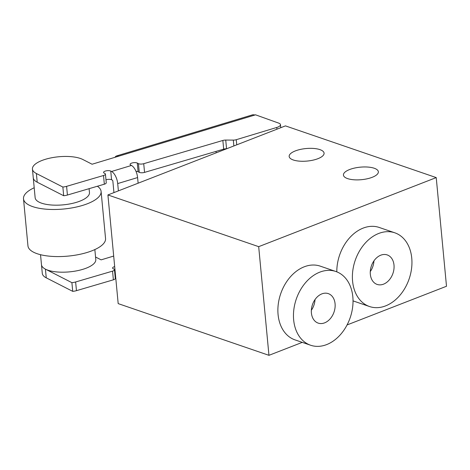 <?xml version="1.0" encoding="UTF-8"?>
<svg xmlns="http://www.w3.org/2000/svg" width="470" height="470" viewBox="0 0 470 470"><rect width="100%" height="100%" fill="white"/><g stroke="black" fill="none" stroke-linecap="round" stroke-linejoin="round"><path stroke-width="0.7" d="M319.935 149.625A17.537 6.286 174.6 0 1 324.083 153.155A17.537 6.286 174.6 0 1 312.92 160.17A17.537 6.286 174.6 0 1 293.304 159.982A17.537 6.286 174.6 0 1 289.162 156.451A17.537 6.286 174.6 0 1 300.318 149.437A17.537 6.286 174.6 0 1 319.935 149.625M374.22 168.242A17.537 6.286 174.6 0 1 378.362 171.767A17.537 6.286 174.6 0 1 367.205 178.788A17.537 6.286 174.6 0 1 347.589 178.6A17.537 6.286 174.6 0 1 343.441 175.069A17.537 6.286 174.6 0 1 354.603 168.054A17.537 6.286 174.6 0 1 374.22 168.242M369.526 306.534A38.969 28.511 -71.1 0 1 352.77 270.843A38.969 28.511 -71.1 0 1 378.744 233.449A38.969 28.511 -71.1 0 1 394.812 232.809A38.969 28.511 -71.1 0 1 411.567 268.493A38.969 28.511 -71.1 0 1 385.588 305.894A38.969 28.511 -71.1 0 1 369.526 306.534L353.945 301.194A38.969 28.511 -71.1 0 1 353.029 300.853M336.802 271.842A38.969 28.511 -71.1 0 1 363.163 228.103A38.969 28.511 -71.1 0 1 379.231 227.462L394.812 232.809M310.599 345.233L295.019 339.886A38.969 28.511 -71.1 0 1 278.264 304.196A38.969 28.511 -71.1 0 1 304.237 266.801A38.969 28.511 -71.1 0 1 320.305 266.161L335.886 271.501A38.969 28.511 -71.1 0 1 352.641 307.192A38.969 28.511 -71.1 0 1 326.668 344.586A38.969 28.511 -71.1 0 1 310.599 345.233A38.969 28.511 -71.1 0 1 293.844 309.542A38.969 28.511 -71.1 0 1 319.817 272.142A38.969 28.511 -71.1 0 1 335.886 271.501M380.8 255.181A15.586 11.403 -71.1 0 1 387.221 254.928A15.586 11.403 -71.1 0 1 393.925 269.198A15.586 11.403 -71.1 0 1 383.538 284.162A15.586 11.403 -71.1 0 1 377.11 284.415A15.586 11.403 -71.1 0 1 370.407 270.138A15.586 11.403 -71.1 0 1 380.8 255.181M370.278 271.578A15.586 11.403 108.9 0 0 373.95 260.868M321.874 293.879A15.586 11.403 -71.1 0 1 328.301 293.621A15.586 11.403 -71.1 0 1 334.998 307.897A15.586 11.403 -71.1 0 1 324.611 322.855A15.586 11.403 -71.1 0 1 318.184 323.113A15.586 11.403 -71.1 0 1 311.481 308.837A15.586 11.403 -71.1 0 1 321.874 293.879M311.352 310.276A15.586 11.403 108.9 0 0 315.023 299.566M268.958 355.326L118.181 303.614L107.912 194.95L258.688 246.662L268.958 355.326L302.263 342.372M258.688 246.662L436.231 177.595L446.5 286.259L347.066 324.94M436.231 177.595L285.449 125.884L107.912 194.95M216.171 152.832L216.036 151.393M95.551 257.008L101.132 259.857L113.687 256.062M114.68 266.596A3.895 1.398 -5.4 0 0 112.594 268.059A3.895 1.398 -5.4 0 0 113.158 268.693L113.91 269.081A3.895 1.398 174.6 0 1 114.474 269.715A3.895 1.398 174.6 0 1 112.559 271.131L75.635 281.971A7.796 2.791 174.6 0 1 71.898 282.664L45.425 269.14A27.278 9.776 174.6 0 1 41.472 264.692A27.278 9.776 -5.4 0 0 44.603 268.687A27.278 9.776 -5.4 0 0 75.617 271.037A27.278 9.776 -5.4 0 0 95.792 259.558L94.846 249.564M226.64 148.761L226.558 148.761A3.895 1.398 -5.4 0 0 223.679 149.149L144.548 172.39A3.895 1.398 174.6 0 1 139.273 172.343L138.098 171.744A3.895 1.398 -5.4 0 0 135.983 171.309M113.94 192.6L112.853 181.103A0.781 0.358 -106.8 0 0 112.383 180.169L111.572 179.757A3.895 1.398 -5.4 0 0 105.979 179.816M111.572 179.757L110.756 171.068A3.895 1.398 174.6 0 0 106.326 170.816A3.895 1.398 174.6 0 0 103.559 172.437A3.895 1.398 174.6 0 0 104.123 173.072L104.875 173.454A3.895 1.398 174.6 0 1 105.439 174.088L106.255 182.783A3.895 1.398 174.6 0 1 104.34 184.199L67.422 195.038A7.796 2.791 174.6 0 1 63.679 195.732L37.206 182.207A27.278 9.776 174.6 0 1 33.258 177.76L35.138 197.682A27.278 9.776 -5.4 0 0 38.27 201.677A27.278 9.776 -5.4 0 0 69.284 204.027A27.278 9.776 -5.4 0 0 89.459 192.547L89.094 188.676M115.033 157.297A10.134 4.641 73.2 0 1 116.578 155.928A10.134 4.641 73.2 0 1 118.616 156.21L92.091 164.23L82.802 159.483A27.278 9.776 174.6 0 0 51.812 157.738A27.278 9.776 174.6 0 0 32.436 169.065L33.258 177.76A27.278 9.776 174.6 0 0 36.384 181.755M40.532 254.699L42.294 273.387A27.278 9.776 -5.4 0 0 46.248 277.835L45.425 269.14M71.898 282.664L72.721 291.353L46.248 277.835M72.721 291.353A7.796 2.791 -5.4 0 0 76.457 290.666L75.635 281.971M112.559 271.131L113.376 279.82L76.457 290.666M113.376 279.82A3.895 1.398 -5.4 0 0 115.297 278.404L114.474 269.715M115.502 275.291A3.895 1.398 -5.4 0 0 115.015 275.438M37.206 182.207L36.384 173.512A27.278 9.776 174.6 0 1 32.436 169.065M36.384 173.512L62.857 187.037L63.679 195.732M67.422 195.038L66.599 186.343A7.796 2.791 174.6 0 1 62.857 187.037M66.599 186.343L103.517 175.504L104.34 184.199M105.439 174.088A3.895 1.398 174.6 0 1 103.517 175.504M138.127 183.194L137.593 177.566A10.134 4.641 -106.8 0 0 131.453 165.464L130.648 165.052A3.895 1.398 174.6 0 1 130.084 164.418A3.895 1.398 174.6 0 1 132.851 162.796A3.895 1.398 174.6 0 1 137.281 163.049L138.45 163.648L139.273 172.343M144.548 172.39L143.726 163.695A3.895 1.398 174.6 0 1 138.45 163.648M143.726 163.695L222.856 140.46A3.895 1.398 174.6 0 1 225.735 140.066L233.314 140.107L233.866 145.947M236.739 144.831L236.251 139.702A3.895 1.398 174.6 0 1 233.314 140.107M236.251 139.702L276.76 127.458L276.924 129.197M118.616 156.21L255.557 114.827L278.722 123.128A7.796 2.791 174.6 0 1 280.478 124.662A7.796 2.791 174.6 0 1 276.76 127.458M255.557 114.827L254.158 114.95A10.134 4.641 -106.8 0 0 252.519 114.844L116.578 155.928M110.756 171.068L111.56 171.48A10.134 4.641 73.2 0 1 117.7 183.576L118.393 190.873M97.396 186.238A38.969 13.965 174.6 0 1 101.097 191.449A38.969 13.965 174.6 0 1 72.274 207.846A38.969 13.965 174.6 0 1 27.971 204.485A38.969 13.965 174.6 0 1 23.5 198.781A38.969 13.965 174.6 0 1 34.198 187.753M23.5 198.781L27.953 245.869A38.969 13.965 -5.4 0 0 32.424 251.573A38.969 13.965 -5.4 0 0 76.728 254.934A38.969 13.965 -5.4 0 0 105.55 238.537L101.097 191.449M137.281 163.049L138.098 171.744M222.856 140.46L223.679 149.149M225.735 140.066L226.558 148.761M131.453 165.464L111.56 171.48M117.7 183.576L137.593 177.566M280.478 124.662L280.766 127.705"/></g></svg>
